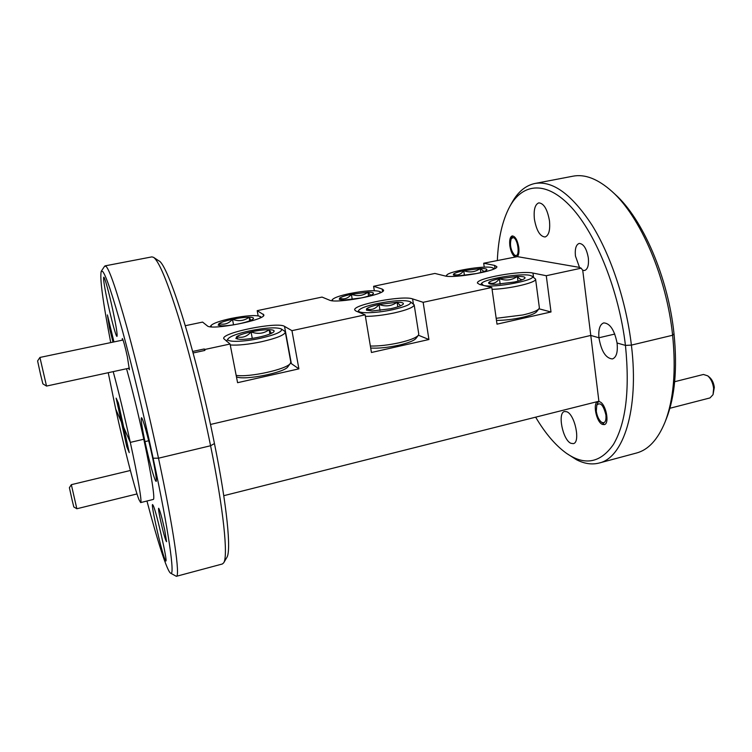<?xml version="1.0" encoding="UTF-8"?>
<svg xmlns="http://www.w3.org/2000/svg" width="752" height="752" viewBox="0 0 752 752"><rect width="100%" height="100%" fill="white"/><g stroke="black" fill="none" stroke-linecap="round" stroke-linejoin="round"><path stroke-width="1.13" d="M185.359 325.701L202.589 322.091L207.326 325.87C211.293 330.654 266.659 319.769 263.802 314.825L257.184 310.661L322.035 297.078L329.489 300.151C336.229 303.893 386.049 294.558 383.52 290.075L382.185 289.059L373.603 286.286L434.9 273.446L444.78 275.881C453.71 278.748 499.037 270.654 496.799 266.612L494.562 265.4L483.686 263.228L517.357 256.629C518.824 254.956 519.294 251.826 518.767 247.248C517.414 239.991 515.233 236.213 512.234 235.912C510.044 236.842 509.254 240.161 509.856 245.876C510.73 251.215 512.347 254.834 514.697 256.733M581.155 268.191L582.734 270.288L584.633 270.494C587.716 269.291 588.957 265.127 588.346 257.992C586.616 248.574 583.561 243.714 579.162 243.422C576.032 244.673 574.791 248.865 575.44 256L579.491 267.402L581.155 268.191L546.272 275.721L532.98 273.07C521.117 270.222 475.574 278.419 477.464 283.1L479.72 284.5L491.817 287.48L423.15 302.313L412.594 298.901C402.978 295.094 352.603 304.645 354.718 309.937L355.959 311.055L365.152 314.844L291.955 330.654L284.529 326.387C277.808 321.414 221.37 332.694 223.72 338.635L230.065 344.021L205.211 349.389L204.102 348.994L204.845 350.432L193.114 352.97M534.418 219.255C536.496 230.648 540.058 236.56 545.106 236.983C548.866 235.47 550.314 230.046 549.458 220.712C547.353 209.206 543.799 203.256 538.78 202.871C534.963 204.459 533.506 209.921 534.418 219.255M192.7 351.457L204.102 348.994M122.228 340.186L122.341 338.541C123.356 340.195 125.02 346.23 127.332 356.636L129.391 369.749L128.583 368.301M113.007 342.122L109.51 327.985L107.414 314.9L113.947 341.925M110.732 342.602C102.733 301.073 99.584 277.281 101.285 271.218L102.667 271.463C106.06 275.495 112.687 295.376 122.557 331.096C132.155 366.337 143.754 414.474 153.135 458.203L158.503 458.203L210.579 445.748L214.452 443.558C196.667 354.126 167.978 263.303 158.691 260.747L153.577 257.353C158.916 261.16 167.217 281.051 178.487 317.043C189.372 352.575 201.564 401.295 210.579 445.748C223.673 510.072 228.279 556.546 223.692 562.806L222.376 563.981L176.344 576.314L170.582 573.156C167.038 571.069 157.544 541.177 146.95 501.011M101.285 271.218L104.622 266.217L106.107 266.368C109.717 270.306 116.645 290.62 126.9 327.308C136.883 363.526 148.887 413.139 158.503 458.203C173.721 529.295 180.386 576.831 176.344 576.314M112.856 310.379C116.231 326.368 117.594 335.035 116.974 336.388C116.081 336.952 111.54 320.371 107.921 303.545C104.537 287.621 103.146 278.832 103.729 277.187C104.556 276.473 109.153 293.092 112.856 310.379M517.357 256.629L579.491 267.402M491.817 287.48L497.006 324.159L551.009 311.977L546.272 275.721M365.152 314.844L371.441 352.491L428.922 339.519L423.15 302.313M230.065 344.021L237.585 382.693L298.901 368.856L291.955 330.654M204.845 350.432L205.211 349.389M497.335 260.371C498.322 238.14 502.477 220.186 509.8 206.49C522.828 182.877 546.685 180.367 571.558 207.505C596.355 234.511 619.056 291.165 625.438 345.394L617.063 342.997C614.412 329.949 609.966 323.247 603.715 322.899C599.87 324.385 598.272 329.348 598.93 337.78L590.781 335.439L210.457 424.466L590.781 335.439L582.734 270.288M223.767 495.69L598.902 401.239L590.781 335.439L598.93 337.78L614.779 334.057L598.93 337.78C601.299 351.306 605.811 358.356 612.438 358.948C616.433 357.369 617.975 352.049 617.063 342.997L625.438 345.394L631.398 345.112C626.275 301.712 611.038 255.83 592.04 225.158C571.793 194.354 552.748 180.461 534.907 183.479C525.545 185.509 517.884 191.91 511.924 202.692L509.8 206.49M257.184 310.661L258.152 315.812M373.603 286.286L374.327 290.686M483.686 263.228L484.25 267.176M284.529 326.387L291.344 363.62L290.479 363.16M291.344 363.62L298.901 368.856M418.403 335.223L428.922 339.519M531.908 276.087C538.911 279.753 493.425 288.486 483.32 285.375L481.562 283.41C483.978 279.086 520.412 273.014 529.906 275.354L531.908 276.087L535.574 279.114L539.363 307.69L538.968 308.79L551.009 311.977M113.195 371.629C118.656 391.764 124.353 415.348 130.303 442.392L123.723 427.362L130.303 442.392L143.792 439.234L144.976 441.631L148.68 440.757L144.976 441.631C141.902 427.004 140.718 419.043 141.414 417.755C142.419 416.777 148.191 437.119 152.365 456.633L153.135 458.203C168.739 530.705 175.272 577.395 170.582 573.156M121.354 421.957L122.482 421.693L121.354 421.957L115.695 409.032L121.354 421.957L126.778 446.726L129.25 452.629L118.402 403.063L116.137 398.137L121.354 421.957M105.092 265.86L151.885 256.883L153.577 257.353M223.692 562.806L226.813 557.514C231.419 551.16 227.085 505.861 214.452 443.558L210.579 445.748L158.503 458.203L153.135 458.203L152.365 456.633C155.608 472.012 156.867 480.284 156.134 481.459L155.316 480.349C152.562 473.393 149.112 460.487 144.976 441.631L143.792 439.234L130.303 442.392C138.011 477.576 142.26 502.862 140.652 502.58L138.923 499.535C134.589 488.537 123.892 446.585 115.695 409.032L108.241 372.71M599.128 463.035L636.493 453.024C648.318 449.875 657.831 439.572 665.012 422.135C673.623 399.848 676.161 370.896 672.617 335.251L631.398 345.112L625.438 345.394L625.514 346.023C629.875 390.391 625.861 423.188 613.463 444.404C600.491 462.969 584.84 465.939 566.5 453.334L576.446 459.698C584.313 463.768 591.871 464.877 599.128 463.035C623.305 457.883 639.2 409.915 631.473 345.732L631.398 345.112L672.617 335.251C666.657 277.197 640.178 216.379 612.015 191.478C597.943 178.938 584.906 173.844 572.892 176.203L534.907 183.479M665.012 422.135L666.573 418.168C674.967 396.464 677.439 368.339 674.018 333.794L672.617 335.251L674.018 333.794C668.246 277.544 642.593 218.644 615.145 194.364L612.015 191.478M140.652 502.58L153.286 499.441C155.25 499.629 151.387 474.324 143.792 439.234C137.917 412.275 132.164 388.775 126.533 368.743M566.5 453.334C555.521 445.438 545.238 433.387 535.65 417.163M599.673 401.765L598.009 401.615C592.379 402.452 596.261 422.267 602.474 424.419L604.26 424.617C609.938 423.837 605.886 403.636 599.673 401.765M566.782 411.748L564.592 411.494C557.27 412.557 562.722 439.995 570.89 443.295L573.306 443.633C580.704 442.684 574.951 414.474 566.782 411.748M164.716 530.028L166.559 541.675C165.44 540.35 163.41 533.13 160.449 520.027C158.832 512.385 158.249 508.455 158.7 508.249C159.96 510.495 161.962 517.752 164.716 530.028M164.942 559.441C161.248 550.652 150.691 503.793 152.581 504.554L153.314 505.692C156.689 512.864 167.875 562.28 165.835 560.992L164.942 559.441M127.896 446.462L126.778 446.726M236.438 376.808C244.033 380.738 284.952 372.616 287.969 366.638L290.375 363.319C287.433 369.11 249.326 377.645 236.156 375.361M284.538 331.143L285.309 332.055L290.789 361.985L290.375 363.319M285.309 332.055C284.773 334.95 276.896 338.165 261.668 341.699C248.47 344.444 237.989 345.525 230.253 344.971M249.561 330.871C265.691 327.693 276.247 327.045 281.229 328.925C283.09 331.444 276.172 334.555 260.474 338.268C242.736 342.216 224.951 342.348 228.166 338.682C230.638 336.106 237.764 333.493 249.561 330.871M240.311 339.387L235.912 338.569L236.654 336.67C239.286 335.007 244.08 333.418 251.046 331.876C258.096 330.41 264.121 329.686 269.131 329.705C273.079 329.799 274.687 330.438 273.963 331.632L273.277 332.281C270.852 333.944 266.048 335.571 258.857 337.178C251.544 338.71 245.359 339.443 240.311 339.387M271.444 333.343L269.131 329.705C263.736 333.662 257.71 334.386 251.046 331.876C246.966 336.699 242.172 338.287 236.654 336.67L237.914 339.199M269.93 333.991L269.131 329.705M252.287 338.391L251.046 331.876M332.713 300.781L332.412 299.559C334.236 297.651 339.932 295.668 349.492 293.59C365.021 290.62 375.173 289.962 379.929 291.607L380.051 292.866M370.68 295.273L367.954 292.199C372.155 292.161 373.951 292.66 373.34 293.703L373.086 293.976C371.46 295.245 367.521 296.57 361.28 297.933L344.322 300.048L339.331 299.39L339.566 298.177C341.361 296.899 345.309 295.602 351.391 294.286L367.954 292.199C362.953 295.818 357.426 296.514 351.391 294.286C348.016 298.497 344.078 299.794 339.566 298.177M368.593 296.034L367.954 292.199M352.256 299.446L351.391 294.286M370.698 348.035C378.435 348.505 387.788 347.565 398.757 345.215C408.167 343.006 413.901 340.759 415.95 338.456L418.356 335.289C416.1 337.817 409.727 340.308 399.246 342.762C388.455 345.093 378.829 346.193 370.369 346.042M410.319 301.731C412.068 303.883 406.296 306.515 393.014 309.617C375.314 313.565 355.555 313.763 358.967 310.125C360.96 308 366.92 305.838 376.827 303.648C393.681 300.396 404.849 299.757 410.319 301.731L414.173 304.823L418.761 334.057L418.356 335.289M414.173 304.823C413.816 307.248 407.236 309.937 394.424 312.888C383.567 315.163 373.894 316.329 365.416 316.376M400.619 305.791L397.065 302.248C401.916 302.257 403.965 302.887 403.213 304.156L403.072 304.325C401.483 305.763 397.338 307.239 390.626 308.734L372.137 310.99L366.468 310.162L366.562 308.799C368.358 307.352 372.513 305.904 379.036 304.466L397.065 302.248C391.595 306.139 385.588 306.882 379.036 304.466C375.483 309.044 371.328 310.491 366.562 308.799M397.799 306.844L397.065 302.248M380.023 310.482L379.036 304.466M211.444 326.866L211.03 325.513C213.267 323.238 219.988 320.878 231.202 318.425C246.12 315.52 255.765 314.862 260.117 316.432L260.239 317.833M222.103 325.87L218.174 325.212L219.001 323.567C221.52 322.11 226.014 320.681 232.471 319.29C239.004 317.946 244.541 317.259 249.081 317.231C252.531 317.269 253.96 317.776 253.368 318.754L252.616 319.421C250.256 320.878 245.763 322.335 239.108 323.783C232.349 325.174 226.681 325.87 222.103 325.87M250.905 320.324L249.081 317.231C244.146 320.907 238.61 321.593 232.471 319.29C228.655 323.689 224.162 325.118 219.001 323.567L220.045 325.748M249.758 320.803L249.081 317.231M233.543 324.817L232.471 319.29M496.48 320.418C504.517 320.38 513.061 319.384 522.114 317.419C530.01 315.586 534.813 313.725 536.524 311.836L538.968 308.79C537.078 310.858 531.739 312.917 522.941 314.956L496.179 318.303M535.574 279.114C537.078 282.451 510.044 288.871 492.081 289.341M522.527 279.669C520.873 279.8 519.143 278.729 517.348 276.435C522.79 276.341 525.338 276.877 524.99 278.061L524.868 278.24C523.749 279.453 520.224 280.722 514.312 282.038L495.906 284.322C492.137 284.388 489.778 284.106 488.847 283.485L488.65 282.602C489.702 281.342 493.293 280.035 499.413 278.691L517.348 276.435C511.821 280.261 505.842 281.013 499.413 278.691C496.329 283.053 492.739 284.359 488.65 282.602M517.996 281.154L517.348 276.435M500.165 284.106L499.413 278.691M446.942 276.228L446.754 275.147C448.765 271.331 483.461 265.447 491.695 267.515L493.274 268.088L493.406 269.188M483.997 271.5L480.246 268.558C485.143 268.436 487.324 268.896 486.798 269.949L486.77 269.977C485.736 271.087 482.323 272.271 476.524 273.54L459.632 275.693L453.475 275.025L453.409 274.207C454.565 273.089 458.015 271.904 463.74 270.673L480.246 268.558C475.179 272.111 469.68 272.816 463.74 270.673C460.779 274.687 457.338 275.871 453.409 274.207M480.81 272.515L480.246 268.558M464.435 275.382L463.74 270.673M46.521 386.067L42.873 383.858L40.533 374.383L37.6 360.941L39.931 357.444L46.521 386.067L129.391 368.123M76.845 508.756L73.799 506.961L72.098 499.995L69.391 487.681L71.337 484.673L76.845 508.756L136.996 493.942M669.882 408.28L710.001 397.921L713.046 394.65L713.62 388.38C712.896 382.928 710.941 378.745 707.764 375.84L703.421 374.468L674.676 381.706M713.046 394.65L714.325 387.402C713.742 383.05 712.182 379.713 709.644 377.391L707.764 375.84M596.289 411.137L596.806 405.112C600.406 401.784 603.452 405.121 605.943 415.132C606.3 421.515 604.796 423.846 601.431 422.145C598.808 419.879 597.088 416.213 596.289 411.137M513.052 237.604C517.837 237.82 520.393 256.78 515.487 255.483L514.387 254.937C510.683 250.106 509.63 244.72 511.219 238.779L513.052 237.604M494.562 265.4L494.995 268.436M382.185 289.059L382.58 291.466M263.191 314.11L263.491 315.718M412.594 298.901L413.384 303.883M532.98 273.07L533.544 277.281M281.229 328.925L284.67 331.218M228.166 338.682L226.446 341.135M379.929 291.607L381.048 292.387M332.412 299.559L331.613 300.659M358.967 310.125L357.745 311.789M260.117 316.432L261.367 317.269M211.03 325.513L210.175 326.735M481.562 283.41L480.566 284.707M493.274 268.088L494.261 268.802M446.754 275.147L446.021 276.116M39.931 357.444L123.046 340.017M71.337 484.673L130.369 470.479M596.806 405.112L597.953 402.564M601.431 422.145L603.724 423.827M514.387 254.937L516.436 256.573M511.219 238.779L512.507 236.419"/></g></svg>

